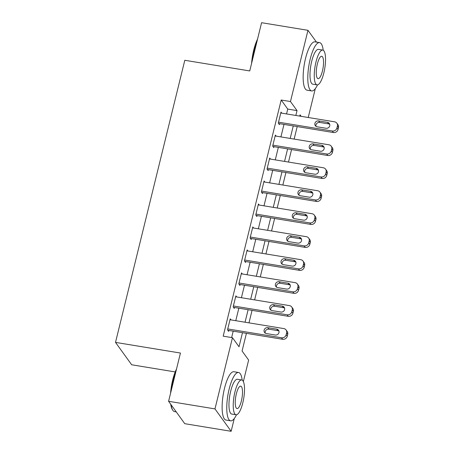 <?xml version="1.0" encoding="UTF-8"?>
<svg xmlns="http://www.w3.org/2000/svg" width="454" height="454" viewBox="0 0 454 454"><rect width="100%" height="100%" fill="white"/><g stroke="black" fill="none" stroke-linecap="round" stroke-linejoin="round"><path stroke-width="0.68" d="M175.221 371.928L131.677 364.778L115.509 342.39L184.801 60.28L249.734 70.943L261.583 22.7L307.965 30.316L316.478 42.103M315.309 88.638L308.221 117.495M246.42 333.338L242.078 351.004L248.633 360.084L243.355 381.559M234.275 418.531L231.143 431.3L214.975 408.906L232.465 337.691L239.02 346.771L242.481 332.691M214.975 408.906L168.593 401.291L184.761 423.684L231.143 431.3M286.559 113.937L287.751 109.085L281.196 100.011L223.192 336.17L232.465 337.691M231.631 337.555L233.203 331.165M235.774 320.694L238.844 308.192M241.42 297.722L244.49 285.22M247.061 274.749L250.131 262.247M252.702 251.777L255.772 239.275M258.343 228.805L261.419 216.303M263.99 205.832L267.06 193.33M269.631 182.86L272.701 170.358M275.272 159.882L278.342 147.385M280.918 136.909L283.988 124.407M281.798 113.16L281.015 112.07L278.308 123.102L279.397 124.612L279.624 123.692M276.157 136.132L275.374 135.048L272.661 146.075L273.756 147.584L273.983 146.665M270.51 159.104L269.727 158.02L267.02 169.047L268.115 170.556L268.337 169.637M264.869 182.077L264.086 180.993L261.379 192.019L262.469 193.529L262.696 192.609M259.228 205.049L258.445 203.965L255.738 214.992L256.828 216.501L257.055 215.588M253.587 228.022L252.804 226.938L250.092 237.964L251.187 239.479L251.414 238.56M247.941 250.994L247.158 249.91L244.451 260.937L245.54 262.452L245.767 261.532M242.3 273.966L241.517 272.882L238.81 283.909L239.899 285.424L240.126 284.505M236.659 296.939L235.876 295.855L233.163 306.881L234.258 308.397L234.485 307.477M231.012 319.911L230.229 318.827L227.522 329.854L228.617 331.369L228.839 330.45M168.593 401.291L180.442 353.047L115.509 342.39M281.196 100.011L290.475 101.531L307.965 30.316M295.838 115.464L297.029 110.611L290.475 101.531M245.052 322.215L248.122 309.719M250.693 299.243L253.763 286.741M256.334 276.27L259.404 263.768M261.981 253.298L265.051 240.796M267.622 230.326L270.692 217.824M273.263 207.353L276.333 194.851M278.909 184.381L281.979 171.879M284.55 161.408L287.62 148.906M290.191 138.436L293.261 125.934M301.161 116.338L300.088 114.845L299.776 116.111M297.205 126.581L294.135 139.083M291.559 149.553L288.489 162.055M285.918 172.526L282.848 185.028M280.277 195.498L277.207 208M274.63 218.47L271.56 230.972M268.989 241.443L265.919 253.945M263.348 264.415L260.278 276.917M257.702 287.388L254.632 299.89M252.061 310.366L248.991 322.862M287.751 109.085L297.029 110.611M280.788 112.989L334.592 121.825A3.916 3.621 -35.8 0 1 336.862 123.21A3.916 3.621 -35.8 0 1 337.401 126.11L336.947 127.949A3.916 3.621 -35.8 0 1 332.334 131.013L278.535 122.183M278.614 123.528L333.429 132.528L332.334 131.013M327.504 122.381A3.133 2.9 144.2 0 1 329.286 126.848A3.133 2.9 144.2 0 1 326.063 128.266L317.159 126.802A3.133 2.9 144.2 0 1 315.377 122.342A3.133 2.9 144.2 0 1 318.6 120.923L327.504 122.381L328.6 123.897A3.133 2.9 144.2 0 1 329.735 124.345M316.018 126.354A3.133 2.9 144.2 0 1 319.695 122.432L328.6 123.897M336.862 123.21L337.958 124.719A3.916 3.621 144.2 0 1 338.491 127.625L338.043 129.464A3.916 3.621 144.2 0 1 333.429 132.528M275.147 135.962L328.951 144.798A3.916 3.621 -35.8 0 1 331.221 146.182A3.916 3.621 -35.8 0 1 331.755 149.082L331.306 150.921A3.916 3.621 -35.8 0 1 326.693 153.991L272.888 145.155M272.973 146.5L327.782 155.501L326.693 153.991M321.863 145.354A3.133 2.9 144.2 0 1 323.645 149.82A3.133 2.9 144.2 0 1 320.422 151.239L311.512 149.775A3.133 2.9 144.2 0 1 309.73 145.314A3.133 2.9 144.2 0 1 312.959 143.895L321.863 145.354L322.959 146.869A3.133 2.9 144.2 0 1 324.094 147.317M310.377 149.326A3.133 2.9 144.2 0 1 314.049 145.405L322.959 146.869M331.221 146.182L332.317 147.692A3.916 3.621 144.2 0 1 332.85 150.597L332.396 152.436A3.916 3.621 144.2 0 1 327.782 155.501M269.506 158.94L323.305 167.77A3.916 3.621 -35.8 0 1 325.58 169.155A3.916 3.621 -35.8 0 1 326.114 172.055L325.66 173.893A3.916 3.621 -35.8 0 1 321.052 176.964L267.247 168.128M267.332 169.473L322.141 178.473L321.052 176.964M316.222 168.332A3.133 2.9 144.2 0 1 318.004 172.792A3.133 2.9 144.2 0 1 314.775 174.211L305.871 172.747A3.133 2.9 144.2 0 1 304.089 168.286A3.133 2.9 144.2 0 1 307.318 166.868L316.222 168.332L317.312 169.841A3.133 2.9 144.2 0 1 318.453 170.29M304.736 172.299A3.133 2.9 144.2 0 1 308.408 168.377L317.312 169.841M325.58 169.155L326.67 170.67A3.916 3.621 144.2 0 1 327.203 173.57L326.755 175.409A3.916 3.621 144.2 0 1 322.141 178.473M263.859 181.912L317.664 190.742A3.916 3.621 -35.8 0 1 319.939 192.127A3.916 3.621 -35.8 0 1 320.473 195.027L320.019 196.866A3.916 3.621 -35.8 0 1 315.405 199.936L261.606 191.1M261.686 192.445L316.5 201.445L315.405 199.936M310.576 191.304A3.133 2.9 144.2 0 1 312.358 195.765A3.133 2.9 144.2 0 1 309.134 197.184L300.23 195.719A3.133 2.9 144.2 0 1 298.448 191.259A3.133 2.9 144.2 0 1 301.672 189.84L310.576 191.304L311.671 192.814A3.133 2.9 144.2 0 1 312.806 193.262M299.09 195.271A3.133 2.9 144.2 0 1 302.767 191.355L311.671 192.814M319.939 192.127L321.029 193.642A3.916 3.621 144.2 0 1 321.563 196.542L321.114 198.381A3.916 3.621 144.2 0 1 316.5 201.445M258.218 204.885L312.023 213.721A3.916 3.621 -35.8 0 1 314.293 215.1A3.916 3.621 -35.8 0 1 314.826 218.005L314.378 219.838A3.916 3.621 -35.8 0 1 309.764 222.908L255.96 214.072M256.045 215.417L310.854 224.418L309.764 222.908M304.935 214.277A3.133 2.9 144.2 0 1 306.717 218.737A3.133 2.9 144.2 0 1 303.493 220.156L294.584 218.692A3.133 2.9 144.2 0 1 292.807 214.231A3.133 2.9 144.2 0 1 296.031 212.812L304.935 214.277L306.03 215.786A3.133 2.9 144.2 0 1 307.165 216.235M293.449 218.249A3.133 2.9 144.2 0 1 297.12 214.328L306.03 215.786M314.293 215.1L315.388 216.615A3.916 3.621 144.2 0 1 315.922 219.515L315.468 221.353A3.916 3.621 144.2 0 1 310.854 224.418M251.584 63.407A23.897 6.702 -80.7 0 1 253.718 50.105A23.897 6.702 -80.7 0 1 257.543 39.146M257.151 40.752A24.482 6.867 99.3 0 0 254.144 50.014A24.482 6.867 99.3 0 0 252.231 60.785M323.203 50.235A24.482 6.867 99.3 0 0 319.599 42.614A24.482 6.867 99.3 0 0 310.173 59.213A24.482 6.867 99.3 0 0 311.665 90.936A24.482 6.867 99.3 0 0 317.516 84.87M319.599 42.614L314.962 41.853A24.482 6.867 99.3 0 0 305.531 58.453A24.482 6.867 99.3 0 0 307.029 90.176L311.665 90.936M317.045 84.875L312.778 84.172A17.627 4.943 -80.7 0 1 311.699 61.33A17.627 4.943 -80.7 0 1 318.492 49.384L322.754 50.082A17.627 4.943 99.3 0 0 315.967 62.033A17.627 4.943 99.3 0 0 317.045 84.875A17.627 4.943 99.3 0 0 323.833 72.924A17.627 4.943 99.3 0 0 322.754 50.082M317.369 63.969A11.361 3.189 99.3 0 0 318.061 78.69A11.361 3.189 99.3 0 0 322.436 70.989A11.361 3.189 99.3 0 0 321.738 56.268A11.361 3.189 99.3 0 0 317.369 63.969M170.556 393.3A23.897 6.702 -80.7 0 1 172.69 379.992A23.897 6.702 -80.7 0 1 176.515 369.034M176.124 370.64A24.482 6.867 99.3 0 0 173.116 379.902A24.482 6.867 99.3 0 0 171.198 390.678M242.175 380.123A24.482 6.867 99.3 0 0 238.571 372.507A24.482 6.867 99.3 0 0 229.145 389.101A24.482 6.867 99.3 0 0 230.638 420.83A24.482 6.867 99.3 0 0 236.489 414.763M238.571 372.507L233.935 371.747A24.482 6.867 99.3 0 0 224.503 388.34A24.482 6.867 99.3 0 0 226.001 420.064L230.638 420.83M236.018 414.763L231.75 414.065A17.627 4.943 -80.7 0 1 230.672 391.223A17.627 4.943 -80.7 0 1 237.459 379.272L241.727 379.97A17.627 4.943 99.3 0 0 234.939 391.921A17.627 4.943 99.3 0 0 236.018 414.763A17.627 4.943 99.3 0 0 242.805 402.817A17.627 4.943 99.3 0 0 241.727 379.97M236.335 393.856A11.361 3.189 99.3 0 0 237.028 408.577A11.361 3.189 99.3 0 0 241.403 400.876A11.361 3.189 99.3 0 0 240.711 386.155A11.361 3.189 99.3 0 0 236.335 393.856M171.107 404.775A24.482 6.867 99.3 0 0 172.798 410.246A24.482 6.867 99.3 0 0 174.608 411.625L176.248 411.897M172.798 410.246L172.384 409.61A23.897 6.702 -80.7 0 1 170.727 404.247M252.577 227.857L306.376 236.693A3.916 3.621 -35.8 0 1 308.652 238.072A3.916 3.621 -35.8 0 1 309.185 240.978L308.737 242.816A3.916 3.621 -35.8 0 1 304.123 245.881L250.319 237.045M250.404 238.39L305.213 247.39L304.123 245.881M299.294 237.249A3.133 2.9 144.2 0 1 301.076 241.71A3.133 2.9 144.2 0 1 297.847 243.128L288.943 241.664A3.133 2.9 144.2 0 1 287.161 237.204A3.133 2.9 144.2 0 1 290.39 235.785L299.294 237.249L300.383 238.759A3.133 2.9 144.2 0 1 301.524 239.207M287.808 241.222A3.133 2.9 144.2 0 1 291.479 237.3L300.383 238.759M308.652 238.072L309.741 239.587A3.916 3.621 144.2 0 1 310.281 242.487L309.827 244.326A3.916 3.621 144.2 0 1 305.213 247.39M246.931 250.829L300.735 259.665A3.916 3.621 -35.8 0 1 303.011 261.044A3.916 3.621 -35.8 0 1 303.544 263.95L303.09 265.789A3.916 3.621 -35.8 0 1 298.477 268.853L244.678 260.017M244.757 261.368L299.572 270.368L298.477 268.853M293.653 260.221A3.133 2.9 144.2 0 1 295.429 264.682A3.133 2.9 144.2 0 1 292.206 266.101L283.302 264.642A3.133 2.9 144.2 0 1 281.52 260.176A3.133 2.9 144.2 0 1 284.743 258.757L293.653 260.221L294.742 261.731A3.133 2.9 144.2 0 1 295.877 262.179M282.161 264.194A3.133 2.9 144.2 0 1 285.838 260.273L294.742 261.731M303.011 261.044L304.101 262.56A3.916 3.621 144.2 0 1 304.634 265.459L304.186 267.298A3.916 3.621 144.2 0 1 299.572 270.368M241.29 273.802L295.094 282.638A3.916 3.621 -35.8 0 1 297.364 284.017A3.916 3.621 -35.8 0 1 297.898 286.922L297.449 288.761A3.916 3.621 -35.8 0 1 292.836 291.826L239.031 282.99M239.116 284.34L293.931 293.341L292.836 291.826M288.006 283.194A3.133 2.9 144.2 0 1 289.788 287.654A3.133 2.9 144.2 0 1 286.565 289.073L277.661 287.615A3.133 2.9 144.2 0 1 275.879 283.148A3.133 2.9 144.2 0 1 279.102 281.73L288.006 283.194L289.102 284.709A3.133 2.9 144.2 0 1 290.237 285.152M276.52 287.166A3.133 2.9 144.2 0 1 280.197 283.245L289.102 284.709M297.364 284.017L298.46 285.532A3.916 3.621 144.2 0 1 298.993 288.432L298.539 290.271A3.916 3.621 144.2 0 1 293.931 293.341M235.649 296.774L289.448 305.61A3.916 3.621 -35.8 0 1 291.723 306.989A3.916 3.621 -35.8 0 1 292.257 309.895L291.809 311.733A3.916 3.621 -35.8 0 1 287.195 314.798L233.39 305.962M233.475 307.313L288.284 316.313L287.195 314.798M282.365 306.166A3.133 2.9 144.2 0 1 284.147 310.627A3.133 2.9 144.2 0 1 280.918 312.046L272.014 310.587A3.133 2.9 144.2 0 1 270.232 306.121A3.133 2.9 144.2 0 1 273.461 304.702L282.365 306.166L283.455 307.681A3.133 2.9 144.2 0 1 284.596 308.124M270.879 310.139A3.133 2.9 144.2 0 1 274.551 306.217L283.455 307.681M291.723 306.989L292.813 308.504A3.916 3.621 144.2 0 1 293.352 311.404L292.898 313.243A3.916 3.621 144.2 0 1 288.284 316.313M230.008 319.747L283.807 328.582A3.916 3.621 -35.8 0 1 286.082 329.967A3.916 3.621 -35.8 0 1 286.616 332.867L286.162 334.706A3.916 3.621 -35.8 0 1 281.548 337.77L227.749 328.934M227.834 330.285L282.643 339.286L281.548 337.77M276.724 329.139A3.133 2.9 144.2 0 1 278.501 333.605A3.133 2.9 144.2 0 1 275.277 335.018L266.373 333.559A3.133 2.9 144.2 0 1 264.591 329.093A3.133 2.9 144.2 0 1 267.815 327.674L276.724 329.139L277.814 330.654A3.133 2.9 144.2 0 1 278.955 331.102M265.238 333.111A3.133 2.9 144.2 0 1 268.91 329.19L277.814 330.654M286.082 329.967L287.172 331.477A3.916 3.621 144.2 0 1 287.705 334.382L287.257 336.215A3.916 3.621 144.2 0 1 282.643 339.286M338.491 127.625L337.401 126.11M338.043 129.464L336.947 127.949M318.6 120.923L319.695 122.432M332.85 150.597L331.755 149.082M332.396 152.436L331.306 150.921M312.959 143.895L314.049 145.405M327.203 173.57L326.114 172.055M326.755 175.409L325.66 173.893M307.318 166.868L308.408 168.377M321.563 196.542L320.473 195.027M321.114 198.381L320.019 196.866M301.672 189.84L302.767 191.355M315.922 219.515L314.826 218.005M315.468 221.353L314.378 219.838M296.031 212.812L297.12 214.328M310.281 242.487L309.185 240.978M309.827 244.326L308.737 242.816M290.39 235.785L291.479 237.3M304.634 265.459L303.544 263.95M304.186 267.298L303.09 265.789M284.743 258.757L285.838 260.273M298.993 288.432L297.898 286.922M298.539 290.271L297.449 288.761M279.102 281.73L280.197 283.245M293.352 311.404L292.257 309.895M292.898 313.243L291.809 311.733M273.461 304.702L274.551 306.217M287.705 334.382L286.616 332.867M287.257 336.215L286.162 334.706M267.815 327.674L268.91 329.19"/></g></svg>
